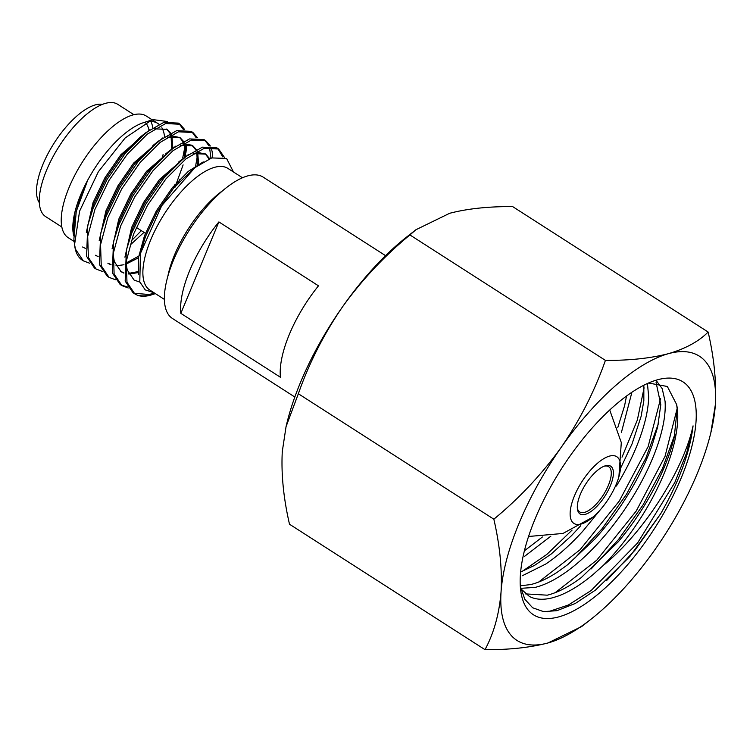 <?xml version="1.0" encoding="UTF-8"?>
<svg xmlns="http://www.w3.org/2000/svg" width="753" height="753" viewBox="0 0 753 753"><rect width="100%" height="100%" fill="white"/><g stroke="black" fill="none" stroke-linecap="round" stroke-linejoin="round"><path stroke-width="1.13" d="M520.841 588.818L529.491 596.517C535.552 599.586 542.951 600.085 551.685 598.014L557.098 596.423C568.186 592.545 580.064 585.354 592.724 574.85L602.955 565.719C645.528 531.185 684.213 467.914 693.061 425.85C689.983 452.092 679.206 481.365 660.739 513.668L629.743 556.646L595.463 590.098L575.32 603.454L556.956 610.674L543.553 611.634L532.653 607.765L524.813 599.219L520.314 586.314M602.955 565.719A125.262 50.037 122.7 0 0 676.655 404.587L677.182 409.02L674.18 437.728L671.412 447.753C666.706 462.916 659.722 478.757 650.451 495.267C641.123 511.776 630.402 527.269 618.298 541.755L581.269 577.589C568.986 586.766 557.644 592.63 547.271 595.181L525.481 593.891M648.493 383.023L667.356 386.487L676.655 404.587M558.858 616.858A138.392 55.28 122.7 0 0 681.107 478.202A138.392 55.28 122.7 0 0 657.548 379.776A138.392 55.28 122.7 0 0 655.204 380.472A138.392 55.28 122.7 0 0 561.682 468.46A138.392 55.28 122.7 0 0 520.662 590.145A138.392 55.28 122.7 0 0 558.858 616.858M542.386 536.993L524.389 550.838M626.524 396.031L624.576 405.763L617.808 427.459M631.711 393.047L621.423 432.382M550.867 536.174L524.483 556.411M580.695 525.763L571.395 535.788L551.149 554.067L534.414 565.475L520.643 571.979M643.834 385.216L643.834 400.822L641.104 416.409L632.031 443.959L620.971 467.415M647.439 383.493L648.681 396.859C648.408 408.606 645.472 422.301 639.862 437.945C634.177 453.626 626.355 469.665 616.387 486.043M600.536 509.527L582.784 531.213C570.379 544.89 558.001 555.846 545.652 564.101L522.356 575.725M656.079 382.515L660.805 404.634L657.633 427.064L651.985 445.729C646.309 461.401 638.478 477.44 628.51 493.827C618.495 510.195 607.295 525.255 594.908 538.988L567.658 564.712L557.775 571.875C548.062 578.304 539.044 582.53 530.724 584.563L520.285 585.815M656.014 380.265L662.207 388.642L665.059 401.236C665.84 411.938 663.911 424.843 659.289 439.968C654.573 455.141 647.58 470.983 638.318 487.492C628.99 503.992 618.269 519.485 606.174 533.971C594.042 548.391 581.702 560.336 569.146 569.805C556.853 578.972 545.52 584.827 535.138 587.396L520.728 588.328M484.998 649.66L289.5 524.22C283.495 498.138 281.095 473.901 282.29 451.518L286.046 426.687L298.348 393.744C309.116 363.04 323.828 334.078 342.502 306.876C361.835 280.003 384.312 256.02 409.924 234.936L415.948 229.721L449.645 213.297C467.331 208.685 488.33 206.444 512.642 206.595L708.14 332.035C698.756 341.476 685.522 348.686 668.41 353.675A168.86 67.45 122.7 0 0 561.267 447.254A168.86 67.45 122.7 0 0 501.056 591.896A168.86 67.45 122.7 0 0 547.996 642.958L581.683 626.534L591.209 619.051A168.86 67.45 122.7 0 0 655.138 549.379A168.86 67.45 122.7 0 0 710.879 432.57A168.86 67.45 122.7 0 0 715.35 404.738A168.86 67.45 122.7 0 0 668.41 353.675C650.46 358.315 629.461 360.546 605.412 360.376C594.654 391.089 579.942 420.042 561.267 447.254C541.934 474.126 519.457 498.11 493.846 519.194C499.851 545.276 502.26 569.513 501.056 591.896C499.239 613.94 493.883 633.198 484.998 649.66C509.037 649.839 530.037 647.599 547.996 642.958A168.86 67.45 122.7 0 0 591.209 619.051M710.879 432.57L715.35 404.738C716.545 382.298 714.145 358.061 708.14 332.035M415.948 229.721L406.432 237.204A168.86 67.45 122.7 0 0 342.502 306.876A168.86 67.45 122.7 0 0 286.761 423.694L286.036 426.687M605.412 360.376L409.924 234.936M493.846 519.194L298.348 393.744M693.061 425.85L686.745 452.628L674.82 482.494L637.584 542.979L591.171 590.512L568.355 605.026L547.883 611.85M677.248 408.145L665.031 456.356L636.191 511.089L596.771 560.176L555.159 592.686M660.645 398.441L648.135 446.604L619.277 501.037L580.045 549.756L538.668 582.041M644.097 387.814L637.32 420.108L622.006 457.156M572.064 530.121L546.876 554.387L522.177 571.405M660.739 513.668L635.108 550.048L606.381 580.77M675.008 434.057L662.471 468.582L643.053 504.896L618.542 539.468L591.209 568.891M658.442 423.525L645.905 458.003L626.505 494.269L602.033 528.804L574.737 558.208M385.545 255.653L263.164 177.124A83.978 33.546 122.7 0 0 173.567 260.011A83.978 33.546 122.7 0 0 172.456 318.481L294.837 397.019M180.833 313.352L280.427 377.262A83.978 33.546 -57.3 0 1 289.378 334.323A83.978 33.546 -57.3 0 1 318.481 285.829L218.888 221.919L180.833 313.352A83.978 33.546 -57.3 0 1 189.775 270.412A83.978 33.546 -57.3 0 1 218.888 221.919M574.464 495.832A39.636 15.832 122.7 0 0 593.044 517.029A39.636 15.832 122.7 0 0 616.227 484.311A39.636 15.832 122.7 0 0 618.9 476.734A39.636 15.832 122.7 0 0 606.993 456.996A39.636 15.832 122.7 0 0 574.464 495.832M580.403 494.194A28.369 11.333 122.7 0 0 577.4 508.896A28.369 11.333 122.7 0 0 590.983 511.475A28.369 11.333 122.7 0 0 610.297 485.949A28.369 11.333 122.7 0 0 604.979 465.909A28.369 11.333 122.7 0 0 580.403 494.194M577.325 507.983A26.863 10.73 122.7 0 0 579.678 511.936A26.863 10.73 122.7 0 0 608.349 485.421A26.863 10.73 122.7 0 0 608.697 466.709A26.863 10.73 122.7 0 0 604.122 466.22M242.457 177.755L227.886 168.399A72.269 28.868 122.7 0 0 214.624 167.317A72.269 28.868 122.7 0 0 156.972 226.625A72.269 28.868 122.7 0 0 149.819 290.056L164.399 299.402M233.458 171.976L226.578 158.441L211.744 157.923L194.933 167.608L161.707 205.72L140.434 253.413L139.794 281.838L145.197 289.867L154.017 292.738M155.382 293.623L152.718 294.451C146.967 296.08 141.809 296.305 137.244 295.157A83.602 33.396 122.7 0 0 150.299 295.232A83.602 33.396 122.7 0 0 151.72 294.809L154.309 293.971M152.944 294.395A83.602 33.396 122.7 0 0 155.212 293.51M154.327 292.945L149.207 294.527L133.921 293.265M134.796 293.877L132.999 292.719L125.177 281.114L126.372 250.165L131.747 232.997L145.706 204.157L164.116 177.764L184.805 157.208L202.388 147.164L216.873 147.87L218.662 149.019L204.185 148.322L185.869 158.939L165.914 178.922L147.503 205.305L133.545 234.155L126.297 261.15L126.975 282.262L134.796 293.877L137.244 295.157M217.739 148.482L222.822 156.906M224.422 157.386L218.662 149.019M127.605 286.978L121.054 285.011M121.93 285.622L120.132 284.465L112.31 272.859L113.496 241.911L118.88 224.742L132.839 195.893L151.249 169.51L171.938 148.943L189.521 138.91L204.007 139.606L205.795 140.764L191.318 140.067L172.992 150.685L153.047 170.667L134.636 197.051L120.678 225.9L113.43 252.895L114.108 274.007L121.93 285.622L128.226 287.975M204.872 140.227L209.033 145.931M209.503 147.174L210.934 158.205M212.732 157.612L212.12 151.409L210.831 147.08M210.303 145.931L205.795 140.764M109.063 277.358L107.265 276.21L99.443 264.595L100.629 233.656L106.013 216.488L119.972 187.638L138.383 161.255L159.071 140.689L176.654 130.655L191.13 131.351L192.928 132.509L178.452 131.803L160.125 142.421L140.18 162.403L121.77 188.796L107.811 217.636L100.563 244.631L101.241 265.753L109.063 277.358L115.36 279.721M192.006 131.973L196.166 137.667M197.879 153.292L195.629 165.924M197.832 165.425L198.773 160.991M197.437 137.667L192.928 132.509M96.196 269.103L94.398 267.955L86.576 256.34L87.762 225.392L93.146 208.233L107.105 179.383L125.516 153L146.204 132.434L163.787 122.4L178.263 123.097L180.061 124.245L165.585 123.548L147.259 134.166L127.313 154.149L108.903 180.532L94.944 209.381L87.696 236.376L88.374 257.488L96.196 269.103L102.493 271.466M179.139 123.718L183.299 129.412M184.673 148.087L182.763 157.669M141.329 230.653L131.088 241.064M173.501 187.45L174.771 184.852M185.906 152.727L186.942 144.218M184.57 129.412L180.061 124.245M73.606 235.793L73.182 233.129L75.008 211.838C77.512 201.908 81.71 191.441 87.602 180.428L76.251 211.489L73.888 239.078L74.641 245.356A83.602 33.396 122.7 0 1 74.566 244.64L75.507 249.234L83.329 260.849L89.626 263.211M74.641 245.356A83.602 33.396 122.7 0 0 82.378 260.237L83.329 260.849M74.566 244.64L79.583 211.169L98.379 171.693L125.205 137.912L151.758 120.019L143.334 122.72A72.269 28.868 122.7 0 0 94.492 168.672A72.269 28.868 122.7 0 0 73.069 232.225M151.758 120.019L153.047 119.633L167.317 121.506M152.257 119.868L146.242 116.009A72.269 28.868 122.7 0 0 132.98 114.927A72.269 28.868 122.7 0 0 75.328 174.235A72.269 28.868 122.7 0 0 68.175 237.656L74.189 241.515M162.686 156.313A72.269 28.868 122.7 0 0 163.128 154.393M164.549 136.717A72.269 28.868 122.7 0 0 161.857 127.728M158.996 124.301A72.269 28.868 122.7 0 0 157.819 123.436A72.269 28.868 122.7 0 0 147.381 121.741M152.774 127.756A72.269 28.868 122.7 0 0 150.901 121.478M149.009 130.109A66.716 26.647 122.7 0 0 145.517 122.645M133.902 114.691L117.76 104.338A66.716 26.647 122.7 0 0 105.514 103.34A66.716 26.647 122.7 0 0 52.296 158.083A66.716 26.647 122.7 0 0 45.698 216.638L61.831 226.992M102.446 104.366A59.242 23.663 122.7 0 0 95.311 104.902A59.242 23.663 122.7 0 0 50.385 149.282A59.242 23.663 122.7 0 0 39.344 202.726M87.602 180.428L81.192 195.121L76.251 211.489M82.595 247.003L85.296 248.339M172.842 148.247L171.938 136.095M171.675 135.342L171.468 134.806M170.667 133.14L167.175 129.356L154.657 128.857M146.204 132.434L140.039 137.253L121.854 155.438L106.032 178.339L94.059 203.376L87.762 225.392M95.462 255.258L98.163 256.604M177.736 184.212L179.713 179.44M185.709 156.502L185.407 146.76L184.334 143.07M183.534 141.395L180.042 137.611L167.524 137.112M155.843 143.334L134.731 163.702L118.899 186.603L106.926 211.631L100.629 233.656M108.328 263.512L111.03 264.858M115.943 265.809L123.991 264.755M126.137 264.077L138.514 257.79M198.632 164.116L197.672 152.605M197.418 151.861L197.211 151.325M196.401 149.659L192.909 145.866L180.391 145.367M168.71 151.588L147.597 171.957L131.766 194.858L119.802 219.885L113.496 241.911M113.185 254.825L114.334 261.658L121.195 271.777L123.906 273.113M128.81 274.073L138.223 272.605M209.673 158.685L205.776 154.12L193.267 153.621M181.577 159.843L160.464 180.212L144.632 203.112L132.669 228.15L126.372 250.165M139.973 255.427L126.052 263.061L127.201 269.922L134.062 280.031L139.898 282.159M193.163 169.03L173.331 188.466L157.499 211.367L145.536 236.404L140.755 252.133M75.008 211.838L73.568 229.769M171.618 149.188L171.129 136.208M170.112 133.422L166.639 129.036M149.922 129.667L120.819 154.77L104.987 177.67L93.024 202.708L86.322 232.423M130.947 244.311L144.002 232.366M174.837 187.629L183.111 164.898M184.598 156.53L184.372 146.091L183.676 143.428M182.979 141.677L179.506 137.291M180.042 137.611L170.169 135.521M162.789 137.921L133.686 163.034L117.854 185.935L105.891 210.962L99.189 240.687M107.82 263.174L111.011 264.519M197.352 165.782L196.862 152.718M195.855 149.941L191.864 145.197L183.035 143.785M175.656 146.176L146.553 171.289L130.721 194.189L118.758 219.217L112.056 248.942M120.687 271.428L123.878 272.784M128.49 273.424L138.185 271.588M209.042 158.949L205.24 153.81M205.776 154.12L195.902 152.04M188.523 154.44L159.42 179.543L143.597 202.444L131.624 227.481L124.923 257.197M203.254 161.886L188.269 171.402L172.286 187.798L156.464 210.699L144.491 235.736L138.646 256.989L138.336 274.487M222.879 190.518A72.269 28.868 122.7 0 0 167.844 276.285M593.044 517.029L562.971 533.453L528.559 536.484M148.2 171.223L149.292 171.919M172.898 187.064L173.943 187.732M136.284 227.415L145.442 233.289M618.9 476.734L621.3 442.557L609.714 410.009M152.275 119.887L157.819 123.436M192.909 145.866L191.864 145.197M184.805 157.208L178.649 162.027M171.938 148.943L165.782 153.772M159.071 140.689L152.915 145.517M191.516 170.282L194.933 167.608M141.056 250.824L140.434 253.413"/></g></svg>
